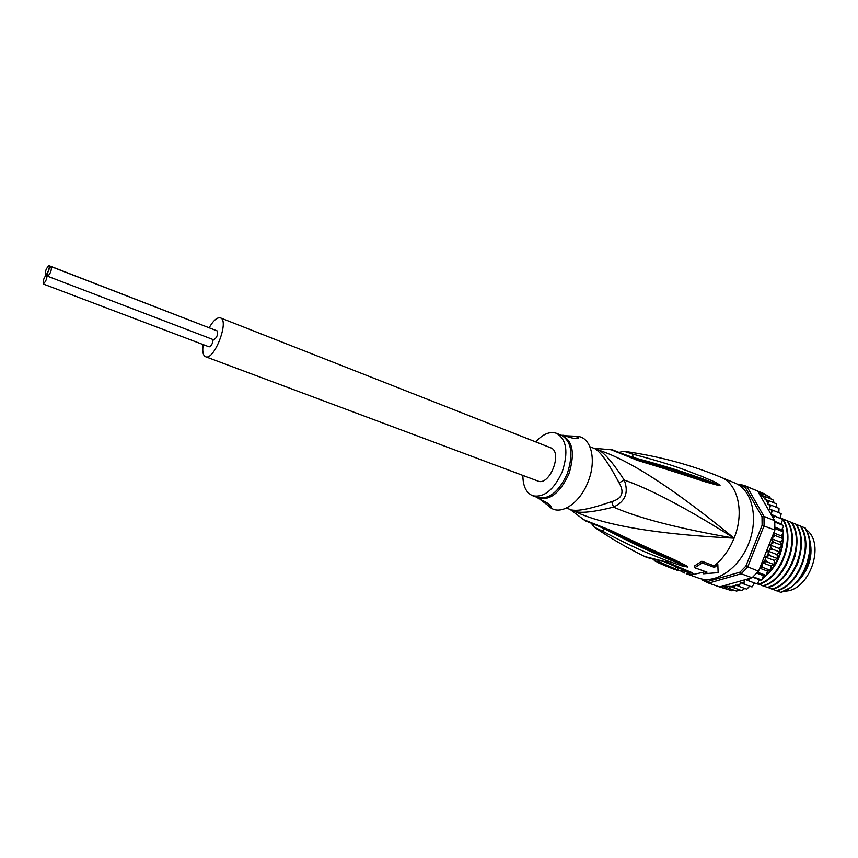 <?xml version="1.0" encoding="UTF-8"?>
<svg xmlns="http://www.w3.org/2000/svg" width="858" height="858" viewBox="0 0 858 858"><rect width="100%" height="100%" fill="white"/><g stroke="black" fill="none" stroke-linecap="round" stroke-linejoin="round"><path stroke-width="1.29" d="M213.192 339.607C212.559 343.844 211.207 346.267 209.159 346.868L43.243 283.998C45.978 281.467 47.201 278.292 46.911 274.474L46.89 274.463C44.166 276.984 42.943 280.158 43.222 283.987M48.295 270.935C49.346 268.018 49.571 266.259 48.96 265.658L48.949 265.648C46.225 268.179 45.002 271.343 45.281 275.139L45.302 275.15C46.117 275.15 47.115 273.745 48.295 270.935C47.244 273.841 47.018 275.611 47.619 276.233L47.64 276.244C50.397 273.691 51.63 270.506 51.33 266.688L51.308 266.688C50.483 266.688 49.474 268.104 48.295 270.935M48.949 265.648L214.307 329.783M217.16 330.888L217.192 330.909C218.093 334.695 216.945 337.666 213.749 339.811L213.717 339.8M220.431 317.889L550.611 447.758C563.138 451.683 549.764 486.497 537.848 481.016L205.534 356.703C214.092 361.111 229.73 320.366 220.431 317.889L220.431 317.889C217.171 317.128 213.417 320.399 209.18 327.692M203.196 344.605C202.209 351.169 202.917 355.169 205.309 356.606L205.534 356.703M806.123 529.59C826.243 543.532 809.319 591.741 784.48 591.098M796.825 582.432C809.459 569.54 813.641 554.922 809.384 538.588M572.404 510.07C579.214 511.175 592.31 508.354 611.679 501.619L613.513 507.099C625.375 501.49 628.935 492.481 624.216 480.062C650.428 489.114 687.054 508.483 734.083 538.17C679.086 528.614 638.888 518.264 613.513 507.099C594.851 511.829 582.035 513.309 575.064 511.55L570.42 509.534L575.064 511.55C604.472 525.482 657.475 534.352 734.083 538.17C675.149 489.789 630.212 460.51 599.259 450.321L593.672 448.251M594.594 448.337L593.554 448.198M644.98 556.595L667.063 562.108L691.269 572.307L694.047 574.324L690.883 574.881L686.303 573.755L698.637 578.12C715.593 584.459 739.253 568.446 748.916 542.921C758.815 517.471 751.93 489.746 735.091 483.108L720.892 477.23C690.883 464.768 658.612 456.113 624.056 451.287L632.421 454.054C680.33 466.677 690.518 472.49 701.158 476.115L715.347 482.217L720.055 485.178L718.125 485.36L706.477 482.164C696.803 479.354 686.207 475.128 638.073 460.574L611.046 449.721M694.733 567.749L694.369 566.033L701.78 561.207L714.156 565.894L717.503 563.03L717.835 564.564L714.489 567.406L702.155 562.934L694.733 567.749L707.056 572.179L703.485 573.788L718.125 572.651L717.835 564.564M703.485 573.788L703.163 572.265L705.072 571.46M583.665 519.669L610.499 530.276C655.072 551.662 666.14 555.727 675.332 560.177L686.282 565.636L687.59 567.009L682.121 565.99L666.623 560.606C655.984 556.038 643.35 552.82 602.016 530.909L594.401 527.241C611.346 538.76 628.678 548.777 646.396 557.282L653.41 559.266M594.83 527.531L595.377 527.906M608.612 529.343L606.96 529.461L585.199 520.785L570.055 509.405M610.499 530.276L606.81 529.386M686.282 565.636L685.167 565.83L649.753 550.021L608.654 530.33M687.666 566.945L668.618 559.319C658.343 554.547 646.117 550.675 605.051 529.118L596.889 525.396M687.59 567.009L683.097 565.358L682.121 565.99M602.016 530.909L605.48 528.732M701.78 561.207L702.155 562.934M714.156 565.894L714.489 567.406M627.874 451.823L624.056 451.287L619.304 452.305M625.15 451.372L624.495 451.34M622.061 453.571L633.365 457.539C680.834 470.173 691.194 475.193 701.694 478.432L717.449 484.438L670.066 469.026L636.722 459.169M632.421 454.054L633.44 458.258M715.347 482.217L715.615 483.376L720.055 485.178M720.066 485.285L717.449 484.438L718.125 485.36M638.073 460.574L636.872 459.212L634.716 458.633M636.046 459.995L634.866 458.665L612.591 449.882L594.487 448.326L599.259 450.321C605.437 453.957 613.749 463.867 624.216 480.062L619.101 482.872C609.48 464.768 601.876 453.689 596.289 449.635M611.679 501.619C622.211 498.616 624.678 492.363 619.101 482.872M548.541 506.113L551.168 508.118C561.872 515.175 580.19 502.541 588.03 481.896C596.621 461.014 591.612 438.449 578.635 436.518L575.353 436.25M565.122 435.778L574.849 436.207L578.657 437.516C576.533 439.082 572.018 438.502 565.122 435.778M535.735 441.902C542.942 433.976 549.892 431.124 556.574 433.344C566.688 439.489 568.554 452.338 562.194 471.889C553.785 490.004 543.94 497.951 532.646 495.72L536.926 497.286M522.876 475.418C522.93 486.132 526.19 492.9 532.646 495.72M549.924 506.885L540.014 499.367C546.846 502.209 550.557 504.826 551.147 507.196L549.924 506.885M689.907 572.265L688.288 572.511L687.558 571.374M680.802 568.725L678.088 567.664L677.305 569.637L669.24 567.352M675.696 567.31L678.088 567.664M668.543 567.074L675.117 568.757L675.9 566.773L662.204 560.853M655.491 559.545L654.922 561.003L667.299 566.441L655.051 561.068M659.673 560.263L659.073 561.786L654.922 561.003M675.117 568.757L659.073 561.786M654.922 560.982L653.903 559.609M663.802 565.122L658.494 562.837M676.844 570.216L680.619 570.935L677.305 569.637M681.402 568.972L680.619 570.935M805.941 568.404L810.327 548.67M773.079 517.867L774.978 516.28L771.299 514.779L774.731 520.72L763.963 516.387L746.975 486.679L764.907 494.036L766.945 495.602M769.143 496.525L771.01 498.959M772.929 499.774L774.206 502.885M739.789 589.918L736.614 591.098M734.684 590.433L731.681 590.765M729.214 589.907L718.661 586.636M703.067 579.236L707.968 581.413L739.971 572.168L745.881 566.119L762.108 525.289L762.001 516.741L745.28 487.419L746.975 486.679L740.615 484.384L739.317 485.381M701.962 579.043L702.563 580.244L708.697 583.097L741.162 573.766L747.629 567.149L764.081 525.74L763.963 516.387L762.001 516.741M745.28 487.419L739.467 485.328M740.615 484.384L738.781 485.027M760.07 567.299L762.676 567.395L761.743 563.084L758.526 571.171L752.069 577.745L722.104 586.207L730.694 586.432L734.019 587.859L735.628 584.931L739.135 586.443L740.465 582.55L744.24 584.159L744.015 582.089L744.98 579.74M758.526 571.171L745.881 566.119M739.971 572.168L741.162 573.766L752.069 577.745M730.383 586.636L728.989 588.416L725.814 587.054L724.12 588.105L718.564 586.604M719.54 586.926L708.697 583.097L707.968 581.413M762.108 525.289L774.892 530.019L771.664 538.116L775.3 535.617L773.348 533.901M774.731 520.72L774.892 530.019M756.67 490.626L745.001 485.757M720.559 586.808L722.104 586.207M702.563 580.244L702.412 579.129M781.188 513.813L780.104 518.339L782.646 519.39L781.177 523.916L783.547 526.276L781.617 529.826L783.654 531.831L781.413 535.96L783.129 538.384L780.555 542.202L781.692 546.01L779.053 548.434L780.072 551.565L776.951 554.558L777.584 557.957L774.291 560.435L774.002 564.95L771.095 565.98L770.902 569.755L770.345 570.549L767.449 571.074L766.237 575.621L763.416 575.621L761.775 580.083L759.062 579.558L758.215 582.325L756.735 583.772L758.665 584.319C780.769 579.322 796.406 538.803 782.914 518.951L782.335 518.715C795.741 538.459 780.437 578.85 758.086 584.116M754.429 582.936L752.144 586.851M749.699 586.121L746.835 589.146M744.798 588.459L741.784 590.561M779.032 508.515L778.796 512.676M776.275 503.818L776.919 507.528M748.937 578.624L749.227 581.059L756.735 583.772M749.227 581.059L745.548 579.59M767.631 550.975L772.082 549.023L769.744 544.83L774.023 542.353L771.385 538.824L762.022 562.376L766.355 561.658L764.95 556.896L769.508 555.501L767.631 550.975L776.951 554.558M764.939 498.67L758.944 493.414L770.999 514.264L771.91 511.894L773.498 510.51L769.529 509.169L770.044 506.831L771.385 505.265L767.717 504.011L768.682 500.622L765.111 499.571L764.939 498.67L765.443 496.653L772.779 499.688M768.682 500.622L776.029 503.646M765.443 496.653L762.076 495.581L761.722 493.436L769.036 496.471M761.722 493.436L758.59 492.395L757.603 491.087M758.944 493.414L758.322 492.117M774.978 516.28L782.367 519.272M780.104 518.339L770.999 514.264M774.849 522.093L783.182 525.439M781.177 523.916L774.785 521.353M781.617 529.826L774.989 527.187M774.956 528.582L783.311 531.906M781.413 535.96L773.734 532.925M775.3 535.617L782.743 538.545M761.743 563.084L762.022 562.376M771.664 538.116L771.385 538.824M774.023 542.353L781.477 545.259M780.555 542.202L771.46 538.642M769.508 555.501L776.983 558.344M774.291 560.435L764.95 556.896M766.355 561.658L773.841 564.478M771.095 565.98L761.958 562.548M762.676 567.395L770.162 570.195M767.449 571.074L759.716 568.189M757.593 572.254L766.033 575.375M763.416 575.621L756.767 573.176M753.088 576.844L761.529 579.922M759.062 579.558L752.67 577.22M744.24 584.159L751.737 586.851M739.135 586.443L746.632 589.114M734.019 587.859L741.516 590.529M728.989 588.416L736.464 591.065M724.12 588.105L731.584 590.744M772.082 549.023L779.547 551.898M779.053 548.434L769.744 544.83M773.498 510.51L780.877 513.524M771.385 505.265L778.753 508.279M780.265 517.921L782.335 518.715M782.979 519.058L787.408 520.774C800.868 540.722 785.542 580.727 763.223 585.971L759.03 584.212M787.483 520.881L791.891 522.586C805.458 542.202 789.928 582.732 767.76 587.623L763.588 585.875M791.955 522.694L796.353 524.388C809.877 544.347 794.583 584.126 772.275 589.253L768.125 587.515M796.417 524.495L800.782 526.19C814.371 545.774 799.077 585.939 776.758 590.883L772.629 589.146M800.846 526.297L805.19 527.97C814.306 541.87 810.671 567.181 797.854 581.327L791.795 586.883L780.812 592.352L777.123 590.776M804.632 527.745C818.253 547.307 802.991 587.376 780.662 592.299M795.784 524.163C809.373 543.758 793.886 584.191 771.707 589.049M791.398 565.636L794.969 556.284M800.224 525.954C813.77 545.892 798.519 585.585 776.19 590.679M796.91 565.175L798.755 560.371M791.323 522.35C804.804 542.288 789.521 582.196 767.191 587.408M786.84 520.538C800.364 540.379 784.759 580.802 762.644 585.767M782.153 528.968L782.389 530.544M782.721 534.244L782.753 537.719M782.646 539.961C781.327 553.732 776.147 565.143 767.106 574.195M765.486 575.675L762.998 577.659M759.834 579.718L758.847 580.255M758.665 580.866L760.531 579.858M762.848 578.389C776.705 567.481 783.504 552.531 783.247 533.558M783.011 531.123L782.56 528.303M781.509 524.131L781.338 523.595M786.132 565.358L790.872 552.97M780.962 564.746L786.625 549.946M763.084 577.23L765.379 575.675M775.846 563.963L782.281 547.114M782.292 530.459L782.013 529.193M560.81 435.049L560.971 435.07C572.715 439.875 575.353 452.831 568.897 473.948L568.725 474.388C559.362 494.004 548.809 501.662 537.076 497.372L539.146 498.948M556.574 433.344L561.518 435.328C571.567 441.377 573.519 454.054 567.385 473.369L567.213 473.809C558.826 491.881 548.959 499.796 537.644 497.543M593.672 448.208L589.907 446.739M681.102 569.712L686.99 571.331M680.92 570.173L688.288 572.511L690.883 574.881M680.576 570.935L684.459 573.015M720.892 477.23C737.944 483.537 744.712 512.451 734.083 538.17C730.061 548.123 724.538 556.402 717.503 563.03M703.163 572.265L694.047 574.324L689.939 572.275M691.269 572.307L689.971 572.254M667.063 562.108L665.004 561.818M652.498 558.944L665.165 561.893L689.617 572.147M760.306 567.267L761.732 565.25M747.05 580.201L748.841 578.914M730.984 586.561L734.705 585.875M736.55 585.36L739.306 584.373M741.923 583.204L744.015 582.089M763.974 561.765L765.229 559.577M767.149 555.834L768.2 553.507M769.765 549.57L770.591 547.157M771.771 543.103L772.372 540.647M773.144 536.55L773.487 534.094M773.219 517.589L772.801 515.401M771.91 511.894L771.192 509.695M770.044 506.831L768.822 504.365M767.738 502.488L765.829 499.753M217.181 330.898L51.308 266.688M213.749 339.811L47.64 276.244M591.462 523.53L594.401 527.241M570.42 509.534L566.377 508.054M561.518 435.328L563.942 435.317M574.849 436.207L578.635 436.518M548.498 506.081L551.168 508.118M551.372 506.617L551.147 507.196M578.667 437.516L578.399 438.17M653.764 559.974L654.01 559.352M665.336 565.765L669.143 567.32M669.905 567.631L674.892 569.583M718.607 586.615L707.764 582.786"/></g></svg>

